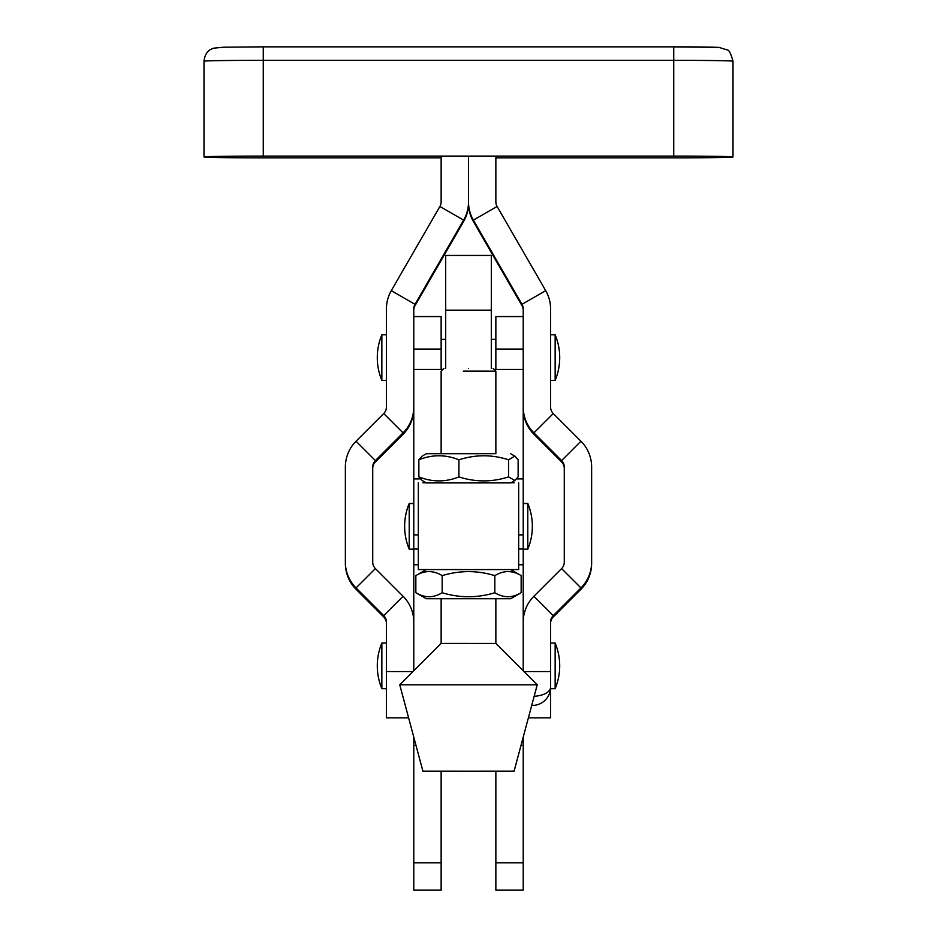 <?xml version="1.0" encoding="UTF-8"?>
<svg xmlns="http://www.w3.org/2000/svg" width="937" height="937" viewBox="0 0 937 937"><rect width="100%" height="100%" fill="white"/><g stroke="black" fill="none" stroke-linecap="round" stroke-linejoin="round"><path stroke-width="1.41" d="M532.345 526.289A59.289 59.289 0 0 0 527.789 503.415L527.789 549.152A59.289 59.289 0 0 0 527.789 503.544L523.221 503.544M404.655 526.289A59.289 59.289 0 0 1 409.211 503.415L409.211 549.152L413.779 549.152M263.274 156.092L263.274 46.85L673.726 46.85L719.03 47.4L727.007 49.884C728.81 49.544 730.813 53.315 733.003 61.21A59.289 0.878 180 0 0 673.726 60.331L263.274 60.331A59.289 0.878 180 0 0 203.997 61.21L203.997 156.971A59.289 0.878 0 0 1 263.274 156.092L673.726 156.092A59.289 0.878 0 0 1 733.003 156.971A59.289 0.878 0 0 1 673.726 157.849L495.86 157.849M441.14 157.849L263.274 157.849A59.289 0.878 0 0 1 203.997 156.971M524.006 671.571L550.593 671.571L550.593 622.063A9.124 9.124 180 0 1 553.263 615.609L580.952 587.921A36.484 36.484 -0 0 0 591.634 562.13L591.634 467.024A36.484 36.484 -0 0 0 580.952 441.222L553.263 413.545A9.124 9.124 180 0 1 550.593 407.091L550.593 308.882A36.484 36.484 -0 0 0 545.697 290.646L497.09 206.456A9.124 9.124 180 0 1 495.86 201.888L495.86 156.292L441.14 156.292L441.14 201.888A9.124 9.124 180 0 1 439.91 206.456L463.616 220.136L463.616 221.483A36.484 36.484 -0 0 0 468.5 203.247L468.5 156.292L468.5 203.247A36.484 36.484 -0 0 0 473.384 221.483L473.384 220.136A36.484 36.484 180 0 1 468.5 201.888A36.484 36.484 180 0 1 463.616 220.136L414.997 304.326A9.124 9.124 -0 0 0 413.779 308.882L413.779 408.45A36.484 36.484 -0 0 1 403.086 434.241L375.397 461.929A9.124 9.124 180 0 0 372.727 468.371M422.892 482.801L514.108 482.801M418.335 482.895L418.335 569.555L468.5 569.591L518.665 569.555L518.665 482.895M413.779 349.068L441.14 349.068L441.14 316.565L413.779 316.565M523.221 670.798L523.221 369.459L494.174 369.447M495.86 369.447L495.86 316.565L523.221 316.565M441.14 349.068L441.14 369.447M418.335 549.023L413.779 549.023L413.779 369.459L442.826 369.447M445.696 368.405L445.696 255.45L491.304 255.45L491.304 368.405M413.779 478.912L420.338 478.901L413.779 478.912M516.65 478.901L523.221 478.912L516.638 478.912M550.593 671.571L550.593 717.859L528.374 717.859M523.221 622.063A36.484 36.484 180 0 1 533.914 596.26L561.603 568.583A9.124 9.124 0 0 0 564.273 562.13L564.273 467.024A9.124 9.124 -0 0 0 561.603 460.571L533.914 432.882A36.484 36.484 180 0 1 523.221 407.091L523.221 308.882A9.124 9.124 -0 0 0 522.003 304.326L473.384 220.136L497.09 206.456M591.634 562.13L591.634 563.488A36.484 36.484 180 0 1 580.952 589.279L553.263 616.968A9.124 9.124 -0 0 0 550.593 623.421M523.221 310.241A9.124 9.124 180 0 0 522.003 305.685L473.384 221.483M523.221 408.45A36.484 36.484 -0 0 0 533.914 434.241L533.914 432.882L553.263 413.545M564.273 468.371A9.124 9.124 180 0 0 561.603 461.929L533.914 434.241M468.5 643.403L441.14 643.426L495.86 643.426L537.241 684.806L399.759 684.806L441.14 643.426L441.14 598.766M399.759 684.806L422.892 771.128L468.5 771.163L514.108 771.128L537.241 684.806M381.851 688.672A59.289 59.289 0 0 1 381.851 643.063L381.851 688.672L386.407 688.672M555.149 678.224L555.149 688.672A59.289 59.289 0 0 0 555.149 643.063L555.149 678.224M386.407 334.802L381.851 334.802L381.851 380.41L386.407 380.41M555.149 334.802L555.149 380.41A59.289 59.289 0 0 0 555.149 334.802L550.593 334.802M408.626 717.859L386.407 717.859L386.407 622.063A9.124 9.124 180 0 0 383.737 615.609L356.048 587.921A36.484 36.484 -0 0 1 345.366 562.13L345.366 467.024A36.484 36.484 -0 0 1 356.048 441.222L383.737 413.545L403.086 432.882L403.086 434.241M383.737 413.545A9.124 9.124 180 0 0 386.407 407.091L386.407 308.882A36.484 36.484 -0 0 1 391.303 290.646L439.91 206.456M386.407 623.421A9.124 9.124 -0 0 0 383.737 616.968L356.048 589.279A36.484 36.484 180 0 1 345.366 563.488L345.366 562.13M413.779 310.241A9.124 9.124 180 0 1 414.997 305.685L463.616 221.483M413.779 407.091A36.484 36.484 180 0 1 403.086 432.882L375.397 460.571A9.124 9.124 0 0 0 372.727 467.024L372.727 562.13A9.124 9.124 -0 0 0 375.397 568.583L356.048 587.921L356.048 589.279M413.779 622.063A36.484 36.484 180 0 0 403.086 596.26L375.397 568.583M426.312 598.731L510.688 598.731L521.159 592.688C512.41 598.052 503.626 598.064 494.83 592.734C477.331 598.075 459.774 598.075 442.17 592.734C433.409 598.064 424.637 598.052 415.841 592.688L426.312 598.731M426.276 569.579L415.841 575.599C424.59 570.258 433.374 570.282 442.17 575.634C459.774 570.293 477.331 570.293 494.83 575.634C503.591 570.282 512.363 570.258 521.159 575.599L521.159 592.688M415.841 575.599L415.841 592.688M442.17 575.634L442.17 592.734M494.83 575.634L494.83 592.734M521.159 575.599L510.724 569.579M428.736 482.918L510.688 482.895L514.87 480.482L508.545 476.886C492.054 482.239 475.504 482.239 458.919 476.898C445.602 482.239 432.25 482.227 418.862 476.863L422.107 480.458L426.312 482.895L428.736 482.918M441.14 453.684L426.312 453.719L422.13 456.132L418.862 459.774C432.18 454.445 445.532 454.445 458.919 459.809C475.504 454.457 492.054 454.445 508.545 459.786L514.893 456.143L518.138 459.751L518.138 476.839L514.87 480.482M426.312 453.719L495.86 453.684M418.862 459.774L418.862 476.863M458.919 459.809L458.919 476.898M508.545 459.786L508.545 476.886M495.86 453.742L495.86 371.146L463.276 371.134M468.5 368.405C436.724 368.405 436.724 368.405 468.5 368.405C500.276 368.405 500.276 368.405 468.5 368.405M495.86 771.151L495.86 890.15L523.221 890.15L523.221 737.079M441.14 771.151L441.14 890.15L413.779 890.15L413.779 737.079M413.779 670.798L413.779 549.023M518.665 564.777L523.221 564.777M520.96 745.524L523.221 745.524M416.04 745.524L413.779 745.524M418.335 564.777L413.779 564.777M534.16 696.261A18.236 9.124 0 0 0 550.593 687.184A18.236 18.236 0 0 1 532.345 705.432M673.726 156.092L673.726 46.85A45.608 0.679 0 0 1 719.323 47.529M673.726 46.85L263.274 46.85L223.814 47.19L213.296 48.232L210.825 49.356C210.813 49.31 204.934 51.84 203.997 61.21M445.696 310.17L491.304 310.17M418.335 534.875L413.779 534.875M518.665 534.875L523.221 534.875M495.86 349.068L523.221 349.068M491.304 255.45L445.696 255.45M522.003 305.685L522.003 304.326L545.697 290.646M561.603 461.929L561.603 460.571L580.952 441.222M580.952 589.279L580.952 587.921L561.603 568.583M533.914 596.26L553.263 615.609L553.263 616.968M412.994 671.571L386.407 671.571M391.303 290.646L414.997 304.326L414.997 305.685M356.048 441.222L375.397 460.571L375.397 461.929M403.086 596.26L383.737 615.609L383.737 616.968M495.86 862.79L523.221 862.79M441.14 862.79L413.779 862.79M523.221 503.415L527.789 503.415M409.211 503.415L413.779 503.415M733.003 61.21L733.003 156.971M550.593 688.672L555.149 688.672M550.593 643.063L555.149 643.063M381.851 643.063L386.407 643.063M441.14 339.37L445.696 339.37M491.304 339.37L495.86 339.37M381.851 334.802A59.289 59.289 0 0 0 381.851 380.41M550.593 380.41L555.149 380.41M523.221 549.152L527.789 549.152M413.779 503.544L409.211 503.544A59.289 59.289 0 0 0 409.211 549.152M510.688 453.719L514.893 456.143M441.14 453.742L441.14 371.146L443.869 368.405M495.86 598.766L495.86 643.426M495.86 371.146L493.131 368.405M523.221 549.023L518.665 549.023"/></g></svg>
